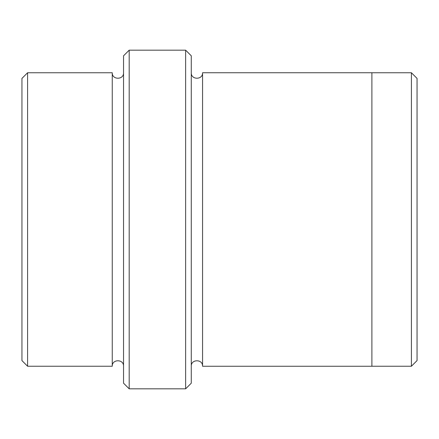 <?xml version="1.0" encoding="UTF-8"?>
<svg xmlns="http://www.w3.org/2000/svg" width="439" height="439" viewBox="0 0 439 439"><rect width="100%" height="100%" fill="white"/><g stroke="black" fill="none" stroke-linecap="round" stroke-linejoin="round"><path stroke-width="0.66" d="M27.597 72.753L27.597 366.247L21.95 360.6L21.95 78.4L27.597 72.753L112.258 72.753L112.258 366.247C111.907 358.965 123.897 358.965 123.546 366.247M185.637 50.172L191.278 55.813L191.278 383.187L185.637 388.828L185.637 50.172L129.192 50.172L129.192 388.828L185.637 388.828M129.192 388.828L123.546 383.187L123.546 55.813L129.192 50.172M411.403 72.753L417.05 78.4L417.05 360.6L411.403 366.247L411.403 72.753L371.893 72.753M202.566 219.5L202.566 72.748L371.893 72.748L371.893 366.252L202.566 366.252L202.566 219.5M123.546 72.753C123.897 80.035 111.912 80.035 112.258 72.753M27.597 366.247L112.258 366.247M371.893 366.247L411.403 366.247M202.566 72.748C202.917 80.03 190.932 80.03 191.278 72.748M191.278 366.252C190.927 358.97 202.917 358.97 202.566 366.252"/></g></svg>
